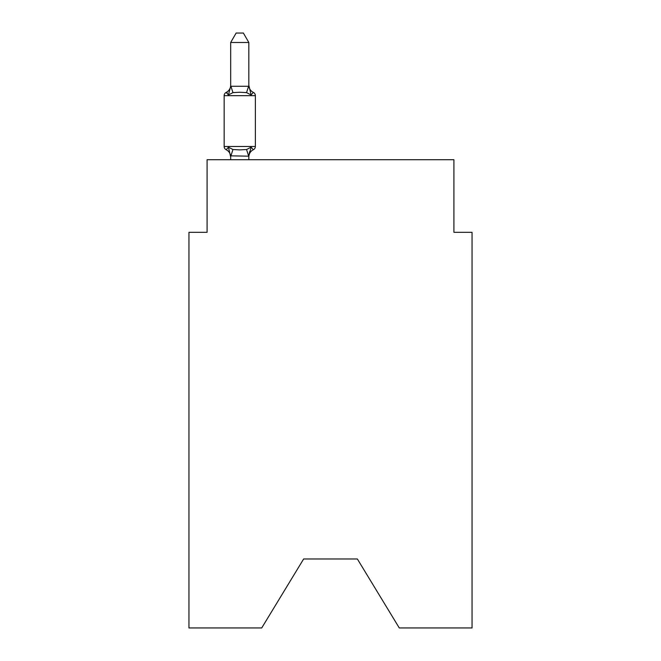 <?xml version="1.0" encoding="UTF-8"?>
<svg xmlns="http://www.w3.org/2000/svg" width="661" height="661" viewBox="0 0 661 661"><rect width="100%" height="100%" fill="white"/><g stroke="black" fill="none" stroke-linecap="round" stroke-linejoin="round"><path stroke-width="0.99" d="M357.361 558.983L399.285 627.95L472.053 627.95L472.053 232.317L453.909 232.317L453.909 159.722L207.091 159.722L207.091 232.317L188.947 232.317L188.947 627.95L261.715 627.95L303.639 558.983L357.361 558.983L303.639 558.983M226.194 149.741A3.627 3.627 0 0 1 224.153 146.478A3.627 3.627 0 0 0 226.194 149.741A3.627 3.627 0 0 1 224.153 146.478A3.627 3.627 0 0 0 226.194 149.741A3.627 3.627 0 0 1 224.153 146.478A3.627 3.627 0 0 0 226.194 149.741A3.627 3.627 0 0 1 224.153 146.478A3.627 3.627 0 0 0 226.194 149.741A3.627 3.627 0 0 1 224.153 146.478A3.627 3.627 0 0 0 226.194 149.741A3.627 3.627 0 0 1 224.153 146.478A3.627 3.627 0 0 0 226.194 149.741A3.627 3.627 0 0 1 224.153 146.478A3.627 3.627 0 0 0 226.194 149.741A3.627 3.627 0 0 1 224.153 146.478A3.627 3.627 0 0 0 226.194 149.741A3.627 3.627 0 0 1 224.153 146.478A3.627 3.627 0 0 0 226.194 149.741A3.627 3.627 0 0 1 224.153 146.478A3.627 3.627 0 0 0 226.194 149.741A3.627 3.627 0 0 1 224.153 146.478A3.627 3.627 0 0 0 226.194 149.741A3.627 3.627 0 0 1 224.153 146.478A3.627 3.627 0 0 0 226.194 149.741A3.627 3.627 0 0 1 224.153 146.478A3.627 3.627 0 0 0 226.194 149.741A3.627 3.627 0 0 1 224.153 146.478A3.627 3.627 0 0 0 226.194 149.741A3.627 3.627 0 0 1 224.153 146.478A3.627 3.627 0 0 0 226.194 149.741A3.627 3.627 0 0 1 224.153 146.478A3.627 3.627 0 0 0 226.194 149.741A3.627 3.627 0 0 1 224.153 146.478A3.627 3.627 0 0 0 226.194 149.741A3.627 3.627 0 0 1 224.153 146.478A3.627 3.627 0 0 0 226.194 149.741A3.627 3.627 0 0 1 224.153 146.478A3.627 3.627 0 0 0 226.194 149.741A3.627 3.627 0 0 1 224.153 146.478A3.627 3.627 0 0 0 226.194 149.741A3.627 3.627 0 0 1 224.153 146.478A3.627 3.627 0 0 0 226.194 149.741L228.417 147.188L226.194 149.741A3.627 3.627 0 0 1 224.153 146.478A3.627 3.627 0 0 0 226.194 149.741A3.627 3.627 0 0 1 224.153 146.478A3.627 3.627 0 0 0 226.194 149.741A3.627 3.627 0 0 1 224.153 146.478A3.627 3.627 0 0 0 226.194 149.741A3.627 3.627 0 0 1 224.153 146.478A3.627 3.627 0 0 0 226.194 149.741A3.627 3.627 0 0 1 224.153 146.478A3.627 3.627 0 0 0 226.194 149.741A3.627 3.627 0 0 1 224.153 146.478A3.627 3.627 0 0 0 226.194 149.741A3.627 3.627 0 0 1 224.153 146.478A3.627 3.627 0 0 0 226.194 149.741A3.627 3.627 0 0 1 224.153 146.478A3.627 3.627 0 0 0 226.194 149.741A3.627 3.627 0 0 1 224.153 146.478A3.627 3.627 0 0 0 226.194 149.741A3.627 3.627 0 0 1 224.153 146.478A3.627 3.627 0 0 0 226.194 149.741A3.627 3.627 0 0 1 224.153 146.478A3.627 3.627 0 0 0 226.194 149.741A3.627 3.627 0 0 1 224.153 146.478A3.627 3.627 0 0 0 226.194 149.741A3.627 3.627 0 0 1 224.153 146.478A3.627 3.627 0 0 0 226.194 149.741A3.627 3.627 0 0 1 224.153 146.478A3.627 3.627 0 0 0 226.194 149.741A3.627 3.627 0 0 1 224.153 146.478A3.627 3.627 0 0 0 226.194 149.741A3.627 3.627 0 0 1 224.153 146.478A3.627 3.627 0 0 0 226.194 149.741A3.627 3.627 0 0 1 224.153 146.478A3.627 3.627 0 0 0 226.194 149.741A3.627 3.627 0 0 1 224.153 146.478A3.627 3.627 0 0 0 226.194 149.741A3.627 3.627 0 0 1 224.153 146.478A3.627 3.627 0 0 0 226.194 149.741A3.627 3.627 0 0 1 224.153 146.478A3.627 3.627 0 0 0 226.194 149.741A3.627 3.627 0 0 1 224.153 146.478A3.627 3.627 0 0 0 226.194 149.741A3.627 3.627 0 0 1 224.153 146.478A3.627 3.627 0 0 0 226.194 149.741A3.627 3.627 0 0 1 224.153 146.478A3.627 3.627 0 0 0 226.194 149.741A3.627 3.627 0 0 1 224.153 146.478A3.627 3.627 0 0 0 226.194 149.741A3.627 3.627 0 0 1 224.153 146.478A3.627 3.627 0 0 0 226.194 149.741A3.627 3.627 0 0 1 224.153 146.478A3.627 3.627 0 0 0 226.194 149.741A3.627 3.627 0 0 1 224.153 146.478A3.627 3.627 0 0 0 226.194 149.741A3.627 3.627 0 0 1 224.153 146.478A3.627 3.627 0 0 0 226.194 149.741L228.417 147.188L226.194 149.741L228.417 147.188L226.194 149.741L228.417 147.188L226.194 149.741L228.417 147.188L226.194 149.741L228.417 147.188L226.194 149.741L228.417 147.188L226.194 149.741L228.417 147.188L226.194 149.741L228.417 147.188L226.194 149.741L228.417 147.188L226.194 149.741L228.417 147.188L226.194 149.741L228.417 147.188L226.194 149.741L228.417 147.188L226.194 149.741L228.417 147.188L226.194 149.741L228.417 147.188L226.194 149.741L228.417 147.188L226.194 149.741L228.417 147.188L226.194 149.741L228.417 147.188L226.194 149.741L228.417 147.188L226.194 149.741L228.417 147.188L226.194 149.741L228.417 147.188L226.194 149.741L228.417 147.188L226.194 149.741L228.417 147.188L226.194 149.741L228.417 147.188L226.194 149.741L228.417 147.188L226.194 149.741L228.417 147.188L232.953 149.518L239.761 149.882L246.57 149.518L251.097 147.188L253.328 149.741A3.627 3.627 0 0 0 255.369 146.478A3.627 3.627 0 0 1 253.328 149.741L251.097 147.188L253.328 149.741A3.627 3.627 0 0 0 255.369 146.478A3.627 3.627 0 0 1 253.328 149.741L251.097 147.188L253.328 149.741A3.627 3.627 0 0 0 255.369 146.478A3.627 3.627 0 0 1 253.328 149.741L251.097 147.188L253.328 149.741A3.627 3.627 0 0 0 255.369 146.478A3.627 3.627 0 0 1 253.328 149.741L251.097 147.188L253.328 149.741A3.627 3.627 0 0 0 255.369 146.478A3.627 3.627 0 0 1 253.328 149.741L251.097 147.188L253.328 149.741A3.627 3.627 0 0 0 255.369 146.478A3.627 3.627 0 0 1 253.328 149.741L251.097 147.188L253.328 149.741A3.627 3.627 0 0 0 255.369 146.478A3.627 3.627 0 0 1 253.328 149.741L251.097 147.188L253.328 149.741A3.627 3.627 0 0 0 255.369 146.478A3.627 3.627 0 0 1 253.328 149.741L251.097 147.188L253.328 149.741A3.627 3.627 0 0 0 255.369 146.478A3.627 3.627 0 0 1 253.328 149.741L251.097 147.188L253.328 149.741A3.627 3.627 0 0 0 255.369 146.478A3.627 3.627 0 0 1 253.328 149.741L251.097 147.188L253.328 149.741A3.627 3.627 0 0 0 255.369 146.478A3.627 3.627 0 0 1 253.328 149.741L251.097 147.188L253.328 149.741A3.627 3.627 0 0 0 255.369 146.478A3.627 3.627 0 0 1 253.328 149.741L251.097 147.188L253.328 149.741A3.627 3.627 0 0 0 255.369 146.478A3.627 3.627 0 0 1 253.328 149.741L251.097 147.188L253.328 149.741A3.627 3.627 0 0 0 255.369 146.478A3.627 3.627 0 0 1 253.328 149.741L251.097 147.188L253.328 149.741A3.627 3.627 0 0 0 255.369 146.478A3.627 3.627 0 0 1 253.328 149.741L251.097 147.188L253.328 149.741A3.627 3.627 0 0 0 255.369 146.478A3.627 3.627 0 0 1 253.328 149.741L251.097 147.188L253.328 149.741A3.627 3.627 0 0 0 255.369 146.478A3.627 3.627 0 0 1 253.328 149.741L251.097 147.188L253.328 149.741A3.627 3.627 0 0 0 255.369 146.478A3.627 3.627 0 0 1 253.328 149.741L251.097 147.188L253.328 149.741A3.627 3.627 0 0 0 255.369 146.478A3.627 3.627 0 0 1 253.328 149.741L251.097 147.188L253.328 149.741A3.627 3.627 0 0 0 255.369 146.478A3.627 3.627 0 0 1 253.328 149.741L251.097 147.188L253.328 149.741A3.627 3.627 0 0 0 255.369 146.478A3.627 3.627 0 0 1 253.328 149.741L251.097 147.188L253.328 149.741A3.627 3.627 0 0 0 255.369 146.478A3.627 3.627 0 0 1 253.328 149.741L251.097 147.188L253.328 149.741A3.627 3.627 0 0 0 255.369 146.478A3.627 3.627 0 0 1 253.328 149.741L251.097 147.188L253.328 149.741A3.627 3.627 0 0 0 255.369 146.478A3.627 3.627 0 0 1 253.328 149.741L251.097 147.188L253.328 149.741A3.627 3.627 0 0 0 255.369 146.478A3.627 3.627 0 0 1 253.328 149.741L251.097 147.188L253.328 149.741A3.627 3.627 0 0 0 255.369 146.478A3.627 3.627 0 0 1 253.328 149.741L251.097 147.188L253.328 149.741A3.627 3.627 0 0 0 255.369 146.478A3.627 3.627 0 0 1 253.328 149.741L251.097 147.188L253.328 149.741A3.627 3.627 0 0 0 255.369 146.478A3.627 3.627 0 0 1 253.328 149.741L251.097 147.188L253.328 149.741A3.627 3.627 0 0 0 255.369 146.478A3.627 3.627 0 0 1 253.328 149.741L251.097 147.188L253.328 149.741A3.627 3.627 0 0 0 255.369 146.478A3.627 3.627 0 0 1 253.328 149.741L251.097 147.188L253.328 149.741A3.627 3.627 0 0 0 255.369 146.478A3.627 3.627 0 0 1 253.328 149.741L251.097 147.188L253.328 149.741A3.627 3.627 0 0 0 255.369 146.478A3.627 3.627 0 0 1 253.328 149.741L251.097 147.188L253.328 149.741A3.627 3.627 0 0 0 255.369 146.478A3.627 3.627 0 0 1 253.328 149.741L251.097 147.188L253.328 149.741A3.627 3.627 0 0 0 255.369 146.478A3.627 3.627 0 0 1 253.328 149.741L251.097 147.188L253.328 149.741A3.627 3.627 0 0 0 255.369 146.478A3.627 3.627 0 0 1 253.328 149.741L251.097 147.188L253.328 149.741A3.627 3.627 0 0 0 255.369 146.478A3.627 3.627 0 0 1 253.328 149.741L251.097 147.188L253.328 149.741A3.627 3.627 0 0 0 255.369 146.478A3.627 3.627 0 0 1 253.328 149.741L251.097 147.188L253.328 149.741A3.627 3.627 0 0 0 255.369 146.478A3.627 3.627 0 0 1 253.328 149.741L251.097 147.188L253.328 149.741A3.627 3.627 0 0 0 255.369 146.478A3.627 3.627 0 0 1 253.328 149.741L251.097 147.188L253.328 149.741A3.627 3.627 0 0 0 255.369 146.478A3.627 3.627 0 0 1 253.328 149.741L251.097 147.188L253.328 149.741A3.627 3.627 0 0 0 255.369 146.478A3.627 3.627 0 0 1 253.328 149.741L251.097 147.188L253.328 149.741A3.627 3.627 0 0 0 255.369 146.478A3.627 3.627 0 0 1 253.328 149.741L251.097 147.188L253.328 149.741A3.627 3.627 0 0 0 255.369 146.478A3.627 3.627 0 0 1 253.328 149.741L251.097 147.188L253.328 149.741A3.627 3.627 0 0 0 255.369 146.478A3.627 3.627 0 0 1 253.328 149.741L251.097 147.188L253.328 149.741A3.627 3.627 0 0 0 255.369 146.478A3.627 3.627 0 0 1 253.328 149.741L251.097 147.188L253.328 149.741A3.627 3.627 0 0 0 255.369 146.478A3.627 3.627 0 0 1 253.328 149.741L251.097 147.188L253.328 149.741A3.627 3.627 0 0 0 255.369 146.478A3.627 3.627 0 0 1 253.328 149.741L251.097 147.188L253.328 149.741A3.627 3.627 0 0 0 255.369 146.478A3.627 3.627 0 0 1 253.328 149.741L251.097 147.188L253.328 149.741A3.627 3.627 0 0 0 255.369 146.478A3.627 3.627 0 0 1 253.328 149.741L251.097 147.188L248.833 156.178L230.681 155.847L230.681 156.921A7.982 7.982 0 0 0 226.194 149.741M248.833 85.219A7.982 7.982 0 0 0 253.328 92.4L251.097 94.953L246.57 92.614L239.761 92.251L232.953 92.614L228.417 94.953L226.194 92.4A3.627 3.627 0 0 0 224.153 95.663A3.627 3.627 0 0 1 226.194 92.4L227.227 92.895L226.194 92.4A3.627 3.627 0 0 0 224.153 95.663A3.627 3.627 0 0 1 226.194 92.4A3.627 3.627 0 0 0 224.153 95.663A3.627 3.627 0 0 1 226.194 92.4L227.227 92.895L226.194 92.4A3.627 3.627 0 0 0 224.153 95.663A3.627 3.627 0 0 1 226.194 92.4A3.627 3.627 0 0 0 224.153 95.663A3.627 3.627 0 0 1 226.194 92.4L227.227 92.895L226.194 92.4A3.627 3.627 0 0 0 224.153 95.663A3.627 3.627 0 0 1 226.194 92.4A3.627 3.627 0 0 0 224.153 95.663A3.627 3.627 0 0 1 226.194 92.4L227.227 92.895L226.194 92.4A3.627 3.627 0 0 0 224.153 95.663A3.627 3.627 0 0 1 226.194 92.4A3.627 3.627 0 0 0 224.153 95.663A3.627 3.627 0 0 1 226.194 92.4L227.227 92.895L226.194 92.4A3.627 3.627 0 0 0 224.153 95.663A3.627 3.627 0 0 1 226.194 92.4A3.627 3.627 0 0 0 224.153 95.663A3.627 3.627 0 0 1 226.194 92.4L227.227 92.895L226.194 92.4A3.627 3.627 0 0 0 224.153 95.663A3.627 3.627 0 0 1 226.194 92.4A3.627 3.627 0 0 0 224.153 95.663A3.627 3.627 0 0 1 226.194 92.4L227.227 92.895L226.194 92.4A3.627 3.627 0 0 0 224.153 95.663A3.627 3.627 0 0 1 226.194 92.4A3.627 3.627 0 0 0 224.153 95.663A3.627 3.627 0 0 1 226.194 92.4L227.227 92.895L226.194 92.4A3.627 3.627 0 0 0 224.153 95.663A3.627 3.627 0 0 1 226.194 92.4A3.627 3.627 0 0 0 224.153 95.663A3.627 3.627 0 0 1 226.194 92.4L227.227 92.895L226.194 92.4A3.627 3.627 0 0 0 224.153 95.663A3.627 3.627 0 0 1 226.194 92.4A3.627 3.627 0 0 0 224.153 95.663A3.627 3.627 0 0 1 226.194 92.4L227.227 92.895L226.194 92.4A3.627 3.627 0 0 0 224.153 95.663A3.627 3.627 0 0 1 226.194 92.4A3.627 3.627 0 0 0 224.153 95.663A3.627 3.627 0 0 1 226.194 92.4L227.227 92.895L226.194 92.4A3.627 3.627 0 0 0 224.153 95.663A3.627 3.627 0 0 1 226.194 92.4A3.627 3.627 0 0 0 224.153 95.663A3.627 3.627 0 0 1 226.194 92.4L227.227 92.895L226.194 92.4A3.627 3.627 0 0 0 224.153 95.663A3.627 3.627 0 0 1 226.194 92.4A3.627 3.627 0 0 0 224.153 95.663A3.627 3.627 0 0 1 226.194 92.4L227.227 92.895L226.194 92.4A3.627 3.627 0 0 0 224.153 95.663A3.627 3.627 0 0 1 226.194 92.4A3.627 3.627 0 0 0 224.153 95.663A3.627 3.627 0 0 1 226.194 92.4L227.227 92.895L226.194 92.4A3.627 3.627 0 0 0 224.153 95.663A3.627 3.627 0 0 1 226.194 92.4A3.627 3.627 0 0 0 224.153 95.663A3.627 3.627 0 0 1 226.194 92.4L227.227 92.895L226.194 92.4A3.627 3.627 0 0 0 224.153 95.663A3.627 3.627 0 0 1 226.194 92.4A3.627 3.627 0 0 0 224.153 95.663A3.627 3.627 0 0 1 226.194 92.4L227.227 92.895L226.194 92.4A3.627 3.627 0 0 0 224.153 95.663A3.627 3.627 0 0 1 226.194 92.4A3.627 3.627 0 0 0 224.153 95.663A3.627 3.627 0 0 1 226.194 92.4L227.227 92.895L226.194 92.4A3.627 3.627 0 0 0 224.153 95.663A3.627 3.627 0 0 1 226.194 92.4A3.627 3.627 0 0 0 224.153 95.663A3.627 3.627 0 0 1 226.194 92.4L227.227 92.895L226.194 92.4A3.627 3.627 0 0 0 224.153 95.663A3.627 3.627 0 0 1 226.194 92.4A3.627 3.627 0 0 0 224.153 95.663A3.627 3.627 0 0 1 226.194 92.4L227.227 92.895L226.194 92.4A3.627 3.627 0 0 0 224.153 95.663A3.627 3.627 0 0 1 226.194 92.4A3.627 3.627 0 0 0 224.153 95.663A3.627 3.627 0 0 1 226.194 92.4L227.227 92.895L226.194 92.4A3.627 3.627 0 0 0 224.153 95.663A3.627 3.627 0 0 1 226.194 92.4A3.627 3.627 0 0 0 224.153 95.663A3.627 3.627 0 0 1 226.194 92.4L227.227 92.895L226.194 92.4A3.627 3.627 0 0 0 224.153 95.663A3.627 3.627 0 0 1 226.194 92.4A3.627 3.627 0 0 0 224.153 95.663A3.627 3.627 0 0 1 226.194 92.4L227.227 92.895L226.194 92.4A3.627 3.627 0 0 0 224.153 95.663A3.627 3.627 0 0 1 226.194 92.4A3.627 3.627 0 0 0 224.153 95.663A3.627 3.627 0 0 1 226.194 92.4L227.227 92.895L226.194 92.4A3.627 3.627 0 0 0 224.153 95.663A3.627 3.627 0 0 1 226.194 92.4A3.627 3.627 0 0 0 224.153 95.663A3.627 3.627 0 0 1 226.194 92.4L227.227 92.895L226.194 92.4A3.627 3.627 0 0 0 224.153 95.663A3.627 3.627 0 0 1 226.194 92.4A3.627 3.627 0 0 0 224.153 95.663A3.627 3.627 0 0 1 226.194 92.4L228.417 94.953L226.194 92.4A7.982 7.982 0 0 0 230.681 85.219L230.681 86.285L248.833 86.285L248.833 85.219L251.097 94.953L253.328 92.4A3.627 3.627 0 0 1 255.369 95.663L255.369 146.478L255.369 95.663L255.369 146.478L255.369 95.663L255.369 146.478L255.369 95.663L255.369 146.478L255.369 95.663L255.369 146.478L255.369 95.663L255.369 146.478L255.369 95.663L255.369 146.478L255.369 95.663L255.369 146.478L255.369 95.663L255.369 146.478L255.369 95.663L255.369 146.478L255.369 95.663L255.369 146.478L255.369 95.663L255.369 146.478L255.369 95.663L255.369 146.478L255.369 95.663L255.369 146.478L255.369 95.663L255.369 146.478L255.369 95.663L255.369 146.478L255.369 95.663L255.369 146.478L255.369 95.663L255.369 146.478L255.369 95.663L255.369 146.478L255.369 95.663L255.369 146.478L255.369 95.663L255.369 146.478L255.369 95.663L255.369 146.478L255.369 95.663L255.369 146.478L255.369 95.663L255.369 146.478L255.369 95.663L255.369 146.478L255.369 95.663L255.369 146.478L255.369 95.663L255.369 146.478L255.369 95.663L255.369 146.478L255.369 95.663L255.369 146.478L255.369 95.663L255.369 146.478L255.369 95.663L255.369 146.478L255.369 95.663L255.369 146.478L255.369 95.663L255.369 146.478L255.369 95.663L255.369 146.478L255.369 95.663L255.369 146.478L255.369 95.663L255.369 146.478L255.369 95.663L255.369 146.478L255.369 95.663L255.369 146.478L255.369 95.663L224.153 95.663L224.153 146.478L255.369 146.478M248.833 85.963L248.833 42.486L230.681 42.486L230.681 85.963M230.681 86.285L228.417 94.953L226.194 92.4M248.833 159.722L248.833 156.178M230.681 159.722L230.681 156.178M228.417 147.188L230.681 156.921M253.328 149.741A7.982 7.982 0 0 0 248.833 156.921M248.833 155.847L249.684 151.576M230.681 42.486L236.134 33.05L243.38 33.05L248.833 42.486M232.953 149.518L230.829 156.219M246.57 149.518L248.685 156.219M230.829 85.913L232.953 92.614M248.685 85.913L246.57 92.614"/></g></svg>
